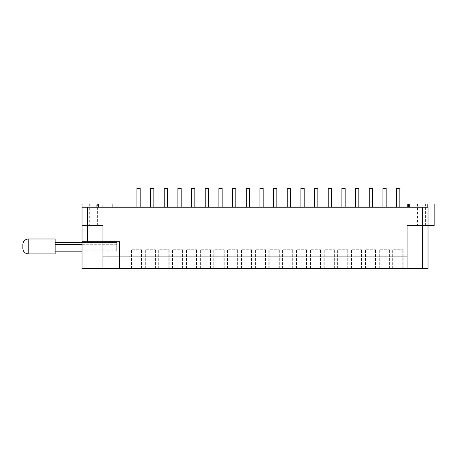 <?xml version="1.0" encoding="UTF-8"?>
<svg xmlns="http://www.w3.org/2000/svg" width="457" height="457" viewBox="0 0 457 457"><rect width="100%" height="100%" fill="white"/><g stroke="black" fill="none" stroke-linecap="round" stroke-linejoin="round"><path stroke-width="0.34" stroke-dasharray="2.29 1.71" d="M55.131 238.982L55.131 253.881M55.131 249.002L55.131 242.547L55.131 244.701L116.729 244.701L116.729 249.002L55.131 249.002L55.131 251.156L55.131 244.701M55.131 242.547L116.729 242.547L116.729 251.156L82.037 251.156L82.037 242.547L116.729 242.547L116.729 244.701M116.729 249.002L116.729 251.156L55.131 251.156M82.037 242.547L82.037 241.684L119.7 241.684L82.037 241.684L82.037 207.244L102.808 207.244L82.037 207.244L82.037 204.016L112.131 204.016L112.131 207.244L98.552 207.244L112.131 207.244M82.037 207.244L422.634 207.244L422.634 268.585L119.7 268.585L119.7 241.684L119.7 268.585L82.037 268.585L407.244 268.585L82.037 268.585L82.037 225.541L82.037 251.156M422.634 207.244L428.015 207.244L428.015 225.541L407.244 225.541L407.244 268.585L407.244 256.748L407.244 268.585L428.015 268.585L407.244 268.585L407.244 225.541L428.015 225.541L428.015 268.585L428.015 207.244L407.244 207.244L428.015 207.244L428.015 268.585L422.634 268.585M131.193 268.585L141.31 268.585L131.193 268.585L131.193 249.756L141.31 249.756L131.193 249.756L131.193 268.585M144.955 268.585L155.072 268.585L144.955 268.585L144.955 249.756L155.072 249.756L144.955 249.756L144.955 268.585M158.716 268.585L168.833 268.585L158.716 268.585L158.716 249.756L168.833 249.756L158.716 249.756L158.716 268.585M172.483 268.585L182.6 268.585L172.483 268.585L172.483 249.756L182.6 249.756L172.483 249.756L172.483 268.585M186.245 268.585L196.361 268.585L186.245 268.585L186.245 249.756L196.361 249.756L186.245 249.756L186.245 268.585M200.006 268.585L210.123 268.585L200.006 268.585L200.006 249.756L210.123 249.756L200.006 249.756L200.006 268.585M213.773 268.585L223.89 268.585L213.773 268.585L213.773 249.756L223.89 249.756L213.773 249.756L213.773 268.585M227.535 268.585L237.651 268.585L227.535 268.585L227.535 249.756L237.651 249.756L227.535 249.756L227.535 268.585M241.296 268.585L251.413 268.585L241.296 268.585L241.296 249.756L251.413 249.756L241.296 249.756L241.296 268.585M255.063 268.585L265.174 268.585L255.063 268.585L255.063 249.756L265.174 249.756L255.063 249.756L255.063 268.585M268.825 268.585L278.941 268.585L268.825 268.585L268.825 249.756L278.941 249.756L268.825 249.756L268.825 268.585M282.586 268.585L292.703 268.585L282.586 268.585L282.586 249.756L292.703 249.756L282.586 249.756L282.586 268.585M296.353 268.585L306.464 268.585L296.353 268.585L296.353 249.756L306.464 249.756L296.353 249.756L296.353 268.585M310.114 268.585L320.231 268.585L310.114 268.585L310.114 249.756L320.231 249.756L310.114 249.756L310.114 268.585M323.876 268.585L333.993 268.585L323.876 268.585L323.876 249.756L333.993 249.756L323.876 249.756L323.876 268.585M337.643 268.585L347.754 268.585L337.643 268.585L337.643 249.756L347.754 249.756L337.643 249.756L337.643 268.585M351.404 268.585L361.521 268.585L351.404 268.585L351.404 249.756L361.521 249.756L351.404 249.756L351.404 268.585M365.166 268.585L375.283 268.585L365.166 268.585L365.166 249.756L375.283 249.756L365.166 249.756L365.166 268.585M378.933 268.585L389.044 268.585L378.933 268.585L378.933 249.756L389.044 249.756L378.933 249.756L378.933 268.585M392.694 268.585L402.811 268.585L392.694 268.585L392.694 249.756L402.811 249.756L392.694 249.756L392.694 268.585M102.808 268.585L102.808 225.541L82.037 225.541L102.808 225.541L102.808 268.585M97.375 225.541L89.304 225.541L97.375 225.541L97.375 204.016L89.304 204.016L97.375 204.016M109.869 207.244L96.741 207.244L109.869 207.244L109.869 204.016L96.741 204.016L109.869 204.016L109.869 207.244M140.15 207.244L136.9 207.244L140.168 207.244L140.15 188.415L136.9 188.415M153.815 207.244L150.587 207.244L153.815 207.244L153.815 188.415L150.587 188.415L153.815 188.415M167.485 207.244L164.234 207.244L167.502 207.244L167.485 188.415L164.234 188.415M181.149 207.244L177.922 207.244L181.149 207.244L181.149 188.415L177.922 188.415L181.149 188.415M194.819 207.244L191.569 207.244L194.836 207.244L194.819 188.415L191.569 188.415M208.483 207.244L205.256 207.244L208.483 207.244L208.483 188.415L205.256 188.415L208.483 188.415M222.153 207.244L218.903 207.244L222.171 207.244L222.153 188.415L218.903 188.415M235.818 207.244L232.59 207.244L235.818 207.244L235.818 188.415L232.59 188.415L235.818 188.415M249.482 207.244L246.237 207.244L249.505 207.244L249.482 188.415L246.237 188.415M263.152 207.244L259.924 207.244L263.152 207.244L263.152 188.415L259.924 188.415L263.152 188.415M276.816 207.244L273.572 207.244L276.839 207.244L276.816 188.415L273.572 188.415M290.486 207.244L287.259 207.244L290.486 207.244L290.486 188.415L287.259 188.415L290.486 188.415M304.151 207.244L300.906 207.244L304.173 207.244L304.151 188.415L300.906 188.415M317.821 207.244L314.593 207.244L317.821 207.244L317.821 188.415L314.593 188.415L317.821 188.415M331.485 207.244L328.24 207.244L331.508 207.244L331.485 188.415L328.24 188.415M345.155 207.244L341.927 207.244L345.155 207.244L345.155 188.415L341.927 188.415L345.155 188.415M358.819 207.244L355.575 207.244L358.842 207.244L358.819 188.415L355.575 188.415M372.489 207.244L369.262 207.244L372.489 207.244L372.489 188.415L369.262 188.415L372.489 188.415M386.154 207.244L382.909 207.244L386.176 207.244L386.154 188.415L382.909 188.415M409.518 207.244L427.175 207.244L409.518 207.244L409.518 204.016L427.175 204.016L408.615 204.016L427.175 204.016L409.518 204.016L409.518 207.244M399.824 207.244L396.59 207.244L399.824 207.244L399.824 188.415L396.59 188.415L399.824 188.415M153.838 207.244L150.57 207.244L153.838 207.244M181.172 207.244L177.904 207.244L181.172 207.244M208.506 207.244L205.233 207.244L208.506 207.244M235.835 207.244L232.567 207.244L235.835 207.244M263.169 207.244L259.902 207.244L263.169 207.244M290.503 207.244L287.236 207.244L290.503 207.244M317.838 207.244L314.57 207.244L317.838 207.244M345.172 207.244L341.905 207.244L345.172 207.244M372.506 207.244L369.239 207.244L372.506 207.244M399.841 207.244L396.573 207.244L399.841 207.244M427.175 207.244L408.615 207.244L427.175 207.244L427.175 204.016M131.542 268.585L141.653 268.585L131.542 268.585L131.542 249.756L141.653 249.756L131.542 249.756L131.542 268.585M145.303 268.585L155.42 268.585L145.303 268.585L145.303 249.756L155.42 249.756L145.303 249.756L145.303 268.585M159.065 268.585L169.181 268.585L159.065 268.585L159.065 249.756L169.181 249.756L159.065 249.756L159.065 268.585M172.832 268.585L182.943 268.585L172.832 268.585L172.832 249.756L182.943 249.756L172.832 249.756L172.832 268.585M186.593 268.585L196.71 268.585L186.593 268.585L186.593 249.756L196.71 249.756L186.593 249.756L186.593 268.585M200.355 268.585L210.471 268.585L200.355 268.585L200.355 249.756L210.471 249.756L200.355 249.756L200.355 268.585M214.122 268.585L224.233 268.585L214.122 268.585L214.122 249.756L224.233 249.756L214.122 249.756L214.122 268.585M227.883 268.585L238 268.585L227.883 268.585L227.883 249.756L238 249.756L227.883 249.756L227.883 268.585M241.644 268.585L251.761 268.585L241.644 268.585L241.644 249.756L251.761 249.756L241.644 249.756L241.644 268.585M255.412 268.585L265.523 268.585L255.412 268.585L255.412 249.756L265.523 249.756L255.412 249.756L255.412 268.585M269.173 268.585L279.29 268.585L269.173 268.585L269.173 249.756L279.29 249.756L269.173 249.756L269.173 268.585M282.934 268.585L293.051 268.585L282.934 268.585L282.934 249.756L293.051 249.756L282.934 249.756L282.934 268.585M296.702 268.585L306.813 268.585L296.702 268.585L296.702 249.756L306.813 249.756L296.702 249.756L296.702 268.585M310.463 268.585L320.58 268.585L310.463 268.585L310.463 249.756L320.58 249.756L310.463 249.756L310.463 268.585M324.224 268.585L334.341 268.585L324.224 268.585L324.224 249.756L334.341 249.756L324.224 249.756L324.224 268.585M337.986 268.585L348.103 268.585L337.986 268.585L337.986 249.756L348.103 249.756L337.986 249.756L337.986 268.585M351.753 268.585L361.87 268.585L351.753 268.585L351.753 249.756L361.87 249.756L351.753 249.756L351.753 268.585M365.514 268.585L375.631 268.585L365.514 268.585L365.514 249.756L375.631 249.756L365.514 249.756L365.514 268.585M379.276 268.585L389.393 268.585L379.276 268.585L379.276 249.756L389.393 249.756L379.276 249.756L379.276 268.585M393.043 268.585L403.16 268.585L393.043 268.585L393.043 249.756L403.16 249.756L393.043 249.756L393.043 268.585M119.7 268.585L119.7 241.684L82.037 241.684M407.244 256.748L102.808 256.748L407.244 256.748M141.31 268.585L141.31 249.756L141.31 268.585M155.072 268.585L155.072 249.756L155.072 268.585M168.833 268.585L168.833 249.756L168.833 268.585M182.6 268.585L182.6 249.756L182.6 268.585M196.361 268.585L196.361 249.756L196.361 268.585M210.123 268.585L210.123 249.756L210.123 268.585M223.89 268.585L223.89 249.756L223.89 268.585M237.651 268.585L237.651 249.756L237.651 268.585M251.413 268.585L251.413 249.756L251.413 268.585M265.174 268.585L265.174 249.756L265.174 268.585M278.941 268.585L278.941 249.756L278.941 268.585M292.703 268.585L292.703 249.756L292.703 268.585M306.464 268.585L306.464 249.756L306.464 268.585M320.231 268.585L320.231 249.756L320.231 268.585M333.993 268.585L333.993 249.756L333.993 268.585M347.754 268.585L347.754 249.756L347.754 268.585M361.521 268.585L361.521 249.756L361.521 268.585M375.283 268.585L375.283 249.756L375.283 268.585M389.044 268.585L389.044 249.756L389.044 268.585M402.811 268.585L402.811 249.756L402.811 268.585M102.808 207.244L102.808 204.016L102.808 207.244M407.244 207.244L407.244 204.016L434.15 204.016L434.15 225.541L428.015 225.541M96.741 207.244L96.741 204.016L96.741 207.244M98.552 207.244L98.552 204.016M153.838 188.415L150.57 188.415L150.587 207.244M181.172 188.415L177.904 188.415L177.922 207.244M208.506 188.415L205.233 188.415M235.835 188.415L232.567 188.415M263.169 188.415L259.902 188.415M290.503 188.415L287.236 188.415M317.838 188.415L314.57 188.415M345.172 188.415L341.905 188.415M372.506 188.415L369.239 188.415M399.841 188.415L396.573 188.415M408.615 207.244L408.615 204.016M141.653 268.585L141.653 249.756L141.653 268.585M155.42 268.585L155.42 249.756L155.42 268.585M169.181 268.585L169.181 249.756L169.181 268.585M182.943 268.585L182.943 249.756L182.943 268.585M196.71 268.585L196.71 249.756L196.71 268.585M210.471 268.585L210.471 249.756L210.471 268.585M224.233 268.585L224.233 249.756L224.233 268.585M238 268.585L238 249.756L238 268.585M251.761 268.585L251.761 249.756L251.761 268.585M265.523 268.585L265.523 249.756L265.523 268.585M279.29 268.585L279.29 249.756L279.29 268.585M293.051 268.585L293.051 249.756L293.051 268.585M306.813 268.585L306.813 249.756L306.813 268.585M320.58 268.585L320.58 249.756L320.58 268.585M334.341 268.585L334.341 249.756L334.341 268.585M348.103 268.585L348.103 249.756L348.103 268.585M361.87 268.585L361.87 249.756L361.87 268.585M375.631 268.585L375.631 249.756L375.631 268.585M389.393 268.585L389.393 249.756L389.393 268.585M403.16 268.585L403.16 249.756L403.16 268.585M425.593 225.541L417.521 225.541L425.593 225.541L425.593 204.016L417.521 204.016L425.593 204.016M28.231 238.982L28.231 253.881M87.418 207.244L87.418 241.684M89.304 204.016L89.304 225.541M136.923 188.415L136.923 207.244M164.257 188.415L164.257 207.244M191.586 188.415L191.586 207.244M205.256 188.415L205.256 207.244M218.92 188.415L218.92 207.244M232.59 188.415L232.59 207.244M246.254 188.415L246.254 207.244M259.924 188.415L259.924 207.244M273.589 188.415L273.589 207.244M287.259 188.415L287.259 207.244M300.923 188.415L300.923 207.244M314.593 188.415L314.593 207.244M328.257 188.415L328.257 207.244M341.927 188.415L341.927 207.244M355.592 188.415L355.592 207.244M369.262 188.415L369.262 207.244M382.926 188.415L382.926 207.244M396.59 188.415L396.59 207.244M417.521 204.016L417.521 225.541"/><path stroke-width="0.69" d="M28.231 238.982L28.231 253.881L55.131 253.881L55.131 238.982L28.231 238.982C24.986 239.325 23.193 241.119 22.85 244.364L22.85 248.499L22.85 244.364M82.037 251.156L55.131 251.156M55.131 242.547L82.037 242.547M422.634 207.244L422.634 268.585L428.015 268.585L428.015 207.244L82.037 207.244L82.037 268.585L119.7 268.585L119.7 241.684L82.037 241.684M82.037 207.244L82.037 204.016L112.131 204.016L112.131 207.244M422.634 268.585L119.7 268.585M428.015 225.541L434.15 225.541L434.15 204.016L407.244 204.016L407.244 207.244M98.552 207.244L98.552 204.016M140.168 207.244L140.168 188.415L136.9 188.415L136.9 207.244M153.838 207.244L153.838 188.415L150.57 188.415L150.57 207.244M167.502 207.244L167.502 188.415L164.234 188.415L164.234 207.244M181.172 207.244L181.172 188.415L177.904 188.415L177.904 207.244M194.836 207.244L194.836 188.415L191.569 188.415L191.569 207.244M208.506 207.244L208.506 188.415L205.233 188.415L205.233 207.244M222.171 207.244L222.171 188.415L218.903 188.415L218.903 207.244M235.835 207.244L235.835 188.415L232.567 188.415L232.567 207.244M249.505 207.244L249.505 188.415L246.237 188.415L246.237 207.244M263.169 207.244L263.169 188.415L259.902 188.415L259.902 207.244M276.839 207.244L276.839 188.415L273.572 188.415L273.572 207.244M290.503 207.244L290.503 188.415L287.236 188.415L287.236 207.244M304.173 207.244L304.173 188.415L300.906 188.415L300.906 207.244M317.838 207.244L317.838 188.415L314.57 188.415L314.57 207.244M331.508 207.244L331.508 188.415L328.24 188.415L328.24 207.244M345.172 207.244L345.172 188.415L341.905 188.415L341.905 207.244M358.842 207.244L358.842 188.415L355.575 188.415L355.575 207.244M372.506 207.244L372.506 188.415L369.239 188.415L369.239 207.244M386.176 207.244L386.176 188.415L382.909 188.415L382.909 207.244M399.841 207.244L399.841 188.415L396.573 188.415L396.573 207.244M427.175 207.244L427.175 204.016M408.615 207.244L408.615 204.016M82.037 249.002L55.131 249.002M55.131 244.701L82.037 244.701M87.418 207.244L87.418 241.684M28.231 253.881C24.986 253.538 23.193 251.744 22.85 248.499"/></g></svg>
